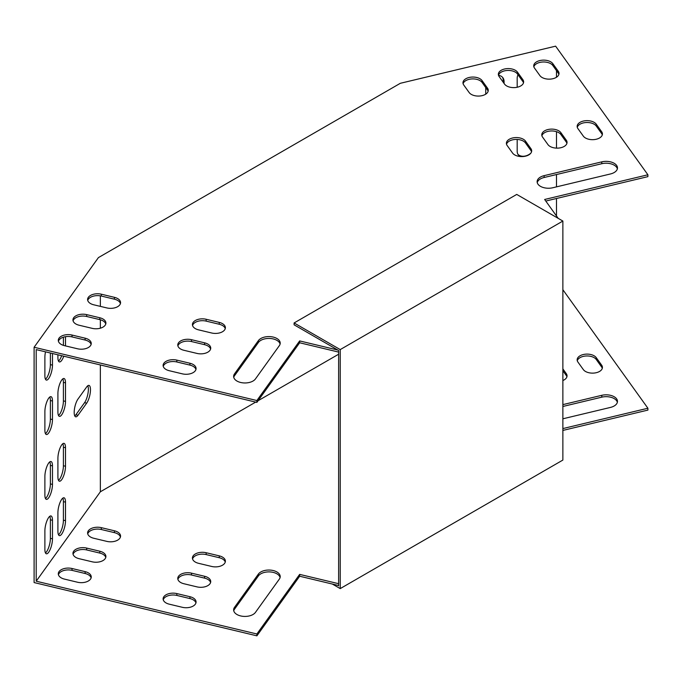 <?xml version="1.0" encoding="UTF-8"?>
<svg xmlns="http://www.w3.org/2000/svg" width="682" height="682" viewBox="0 0 682 682"><rect width="100%" height="100%" fill="white"/><g stroke="black" fill="none" stroke-linecap="round" stroke-linejoin="round"><path stroke-width="1.02" d="M558.191 218.351L544.645 199.476L647.9 174.78L555.617 46.163L400.325 83.298L98.421 257.6L34.1 347.257L256.884 400.53L299.654 340.923L337.82 350.045M93.732 304.794A9.932 5.729 180 0 1 87.603 299.5A9.932 5.729 180 0 1 101.328 294.198L114.431 297.335A9.932 5.729 180 0 1 120.561 302.629A9.932 5.729 180 0 1 106.835 307.923L93.732 304.794M79.078 325.22A9.932 5.729 180 0 1 72.948 319.926A9.932 5.729 180 0 1 86.674 314.624L99.777 317.761A9.932 5.729 180 0 1 105.906 323.055A9.932 5.729 180 0 1 92.181 328.349L79.078 325.22M255.46 378.919A11.347 6.547 180 0 1 242.766 382.841A11.347 6.547 180 0 1 233.636 376.413A11.347 6.547 180 0 1 234.497 373.907L258.384 340.625A11.347 6.547 180 0 1 271.078 336.703A11.347 6.547 180 0 1 280.208 343.131A11.347 6.547 180 0 1 279.347 345.638L255.46 378.919M534.483 68.055L539.914 75.617A9.932 5.729 0 0 0 551.022 79.044A9.932 5.729 0 0 0 559.01 73.426A9.932 5.729 0 0 0 558.26 71.235L552.829 63.665A9.932 5.729 0 0 0 541.721 60.238A9.932 5.729 0 0 0 533.725 65.856A9.932 5.729 0 0 0 534.483 68.055M601.788 161.856L544.134 175.649A11.347 6.547 0 0 0 537.126 181.702A11.347 6.547 0 0 0 552.812 187.746L610.467 173.961A11.347 6.547 0 0 0 617.474 167.908A11.347 6.547 0 0 0 601.788 161.856L601.788 163.714A11.347 6.547 180 0 1 617.355 168.838M577.901 128.574L583.332 136.136A9.932 5.729 0 0 0 594.44 139.563A9.932 5.729 0 0 0 602.428 133.945A9.932 5.729 0 0 0 601.677 131.754L596.247 124.184A9.932 5.729 0 0 0 585.139 120.757A9.932 5.729 0 0 0 577.151 126.383A9.932 5.729 0 0 0 577.901 128.574M499.105 76.512L504.535 84.082A9.932 5.729 0 0 0 515.643 87.509A9.932 5.729 0 0 0 523.631 81.883A9.932 5.729 0 0 0 522.881 79.692L517.45 72.13A9.932 5.729 0 0 0 506.342 68.694A9.932 5.729 0 0 0 498.346 74.321A9.932 5.729 0 0 0 499.105 76.512M542.522 137.031L547.953 144.601A9.932 5.729 0 0 0 559.061 148.028A9.932 5.729 0 0 0 567.049 142.402A9.932 5.729 0 0 0 566.299 140.211L560.868 132.649A9.932 5.729 0 0 0 549.76 129.222A9.932 5.729 0 0 0 541.772 134.84A9.932 5.729 0 0 0 542.522 137.031M463.726 84.977L469.156 92.539A9.932 5.729 0 0 0 480.264 95.966A9.932 5.729 0 0 0 488.252 90.348A9.932 5.729 0 0 0 487.502 88.149L482.072 80.587A9.932 5.729 0 0 0 470.964 77.16A9.932 5.729 0 0 0 462.976 82.778A9.932 5.729 0 0 0 463.726 84.977M507.144 145.496L512.574 153.058A9.932 5.729 0 0 0 523.682 156.485A9.932 5.729 0 0 0 531.67 150.867A9.932 5.729 0 0 0 530.92 148.667L525.49 141.106A9.932 5.729 0 0 0 514.381 137.679A9.932 5.729 0 0 0 506.394 143.297A9.932 5.729 0 0 0 507.144 145.496M64.423 345.646A9.932 5.729 180 0 1 58.294 340.352A9.932 5.729 180 0 1 72.019 335.05L85.122 338.187A9.932 5.729 180 0 1 91.252 343.481A9.932 5.729 180 0 1 77.526 348.775L64.423 345.646M169.247 370.71A9.932 5.729 180 0 1 163.117 365.416A9.932 5.729 180 0 1 176.843 360.122L189.946 363.25A9.932 5.729 180 0 1 196.075 368.553A9.932 5.729 180 0 1 182.35 373.847L169.247 370.71M183.901 350.284A9.932 5.729 180 0 1 177.772 344.99A9.932 5.729 180 0 1 191.497 339.696L204.6 342.833A9.932 5.729 180 0 1 210.729 348.127A9.932 5.729 180 0 1 197.004 353.421L183.901 350.284M198.556 329.858A9.932 5.729 180 0 1 192.426 324.564A9.932 5.729 180 0 1 206.152 319.27L219.254 322.407A9.932 5.729 180 0 1 225.384 327.701A9.932 5.729 180 0 1 211.659 332.995L198.556 329.858M545.779 201.054L647.9 176.638L647.9 174.78M255.699 402.099L100.348 491.79L36.197 581.209L36.197 349.61L256.884 402.389L299.654 342.773L338.63 352.091M120.433 303.558A9.932 5.729 0 0 0 114.431 299.185L101.328 296.056A9.932 5.729 0 0 0 87.731 300.421M105.778 323.984A9.932 5.729 0 0 0 99.777 319.611L86.674 316.482A9.932 5.729 0 0 0 73.076 320.847M280.097 344.052A11.347 6.547 0 0 0 270.285 338.485A11.347 6.547 0 0 0 258.384 342.475L234.497 375.765A11.347 6.547 0 0 0 233.747 377.342M533.861 66.785A9.932 5.729 180 0 1 542.514 62.019A9.932 5.729 180 0 1 552.829 65.515L558.26 73.085A9.932 5.729 180 0 1 558.882 74.347M537.237 182.623A11.347 6.547 180 0 1 544.134 177.499L601.788 163.714M577.279 127.304A9.932 5.729 180 0 1 585.932 122.538A9.932 5.729 180 0 1 596.247 126.042L601.677 133.604A9.932 5.729 180 0 1 602.3 134.874M498.482 75.25A9.932 5.729 180 0 1 507.135 70.476A9.932 5.729 180 0 1 517.45 73.98L522.881 81.542A9.932 5.729 180 0 1 523.503 82.812M541.9 135.769A9.932 5.729 180 0 1 550.553 130.995A9.932 5.729 180 0 1 560.868 134.499L566.299 142.061A9.932 5.729 180 0 1 566.921 143.331M463.104 83.707A9.932 5.729 180 0 1 471.756 78.942A9.932 5.729 180 0 1 482.072 82.437L487.502 90.007A9.932 5.729 180 0 1 488.124 91.269M506.521 144.226A9.932 5.729 180 0 1 515.174 139.46A9.932 5.729 180 0 1 525.49 142.956L530.92 150.526A9.932 5.729 180 0 1 531.542 151.788M91.124 344.41A9.932 5.729 0 0 0 85.122 340.037L72.019 336.908A9.932 5.729 0 0 0 58.422 341.273M195.947 369.474A9.932 5.729 0 0 0 189.946 365.109L176.843 361.972A9.932 5.729 0 0 0 163.245 366.345M210.602 349.048A9.932 5.729 0 0 0 204.6 344.683L191.497 341.546A9.932 5.729 0 0 0 177.9 345.919M225.256 328.622A9.932 5.729 0 0 0 219.254 324.257L206.152 321.12A9.932 5.729 0 0 0 192.554 325.493M34.1 347.257L34.1 582.564L256.884 635.837L299.654 576.23L338.63 585.548M562.872 430.427L647.9 410.095L647.9 408.237L562.872 289.722M87.731 533.878A9.932 5.729 180 0 1 101.328 529.513L114.431 532.642A9.932 5.729 180 0 1 120.433 537.015M73.076 554.304A9.932 5.729 180 0 1 86.674 549.939L99.777 553.068A9.932 5.729 180 0 1 105.778 557.441M233.747 610.799A11.347 6.547 180 0 1 234.497 609.214L258.384 575.932A11.347 6.547 180 0 1 270.285 571.942A11.347 6.547 180 0 1 280.097 577.509M617.355 402.295A11.347 6.547 0 0 0 601.788 397.163L562.872 406.472M602.3 368.323A9.932 5.729 0 0 0 601.677 367.061L596.247 359.491A9.932 5.729 0 0 0 585.932 355.995A9.932 5.729 0 0 0 577.279 360.761M566.921 376.788A9.932 5.729 0 0 0 566.299 375.518L562.872 370.744M58.422 574.73A9.932 5.729 180 0 1 72.019 570.357L85.122 573.494A9.932 5.729 180 0 1 91.124 577.867M163.245 599.802A9.932 5.729 180 0 1 176.843 595.429L189.946 598.566A9.932 5.729 180 0 1 195.947 602.931M177.9 579.376A9.932 5.729 180 0 1 191.497 575.003L204.6 578.14A9.932 5.729 180 0 1 210.602 582.505M192.554 558.95A9.932 5.729 180 0 1 206.152 554.577L219.254 557.714A9.932 5.729 180 0 1 225.256 562.079M338.63 354.222L258.069 400.735M36.197 581.209L256.884 633.987L299.654 574.38L338.63 583.698M562.872 428.577L647.9 408.237M106.835 541.38L93.732 538.251A9.932 5.729 180 0 1 87.603 532.949A9.932 5.729 180 0 1 101.328 527.655L114.431 530.792A9.932 5.729 180 0 1 120.561 536.086A9.932 5.729 180 0 1 106.835 541.38M92.181 561.806L79.078 558.677A9.932 5.729 180 0 1 72.948 553.375A9.932 5.729 180 0 1 86.674 548.081L99.777 551.218A9.932 5.729 180 0 1 105.906 556.512A9.932 5.729 180 0 1 92.181 561.806M279.347 579.095L255.46 612.376A11.347 6.547 180 0 1 242.766 616.298A11.347 6.547 180 0 1 233.636 609.87A11.347 6.547 180 0 1 234.497 607.364L258.384 574.073A11.347 6.547 180 0 1 271.078 570.161A11.347 6.547 180 0 1 280.208 576.588A11.347 6.547 180 0 1 279.347 579.095M562.872 418.799L610.467 407.418A11.347 6.547 0 0 0 617.474 401.366A11.347 6.547 0 0 0 601.788 395.313L562.872 404.622M596.247 357.641A9.932 5.729 0 0 0 585.139 354.214A9.932 5.729 0 0 0 577.151 359.832A9.932 5.729 0 0 0 577.901 362.031L583.332 369.593A9.932 5.729 0 0 0 594.44 373.02A9.932 5.729 0 0 0 602.428 367.402A9.932 5.729 0 0 0 601.677 365.202L596.247 357.641L596.247 359.491M562.872 380.53A9.932 5.729 0 0 0 567.049 375.859A9.932 5.729 0 0 0 566.299 373.668L562.872 368.885M77.526 582.232L64.423 579.095A9.932 5.729 180 0 1 58.294 573.801A9.932 5.729 180 0 1 72.019 568.507L85.122 571.644A9.932 5.729 180 0 1 91.252 576.938A9.932 5.729 180 0 1 77.526 582.232M182.35 607.304L169.247 604.167A9.932 5.729 180 0 1 163.117 598.873A9.932 5.729 180 0 1 176.843 593.579L189.946 596.707A9.932 5.729 180 0 1 196.075 602.001A9.932 5.729 180 0 1 182.35 607.304M197.004 586.878L183.901 583.741A9.932 5.729 180 0 1 177.772 578.447A9.932 5.729 180 0 1 191.497 573.153L204.6 576.281A9.932 5.729 180 0 1 210.729 581.576A9.932 5.729 180 0 1 197.004 586.878M211.659 566.452L198.556 563.315A9.932 5.729 180 0 1 192.426 558.021A9.932 5.729 180 0 1 206.152 552.727L219.254 555.856A9.932 5.729 180 0 1 225.384 561.158A9.932 5.729 180 0 1 211.659 566.452M49.795 461.867A9.932 3.103 -76.6 0 1 50.383 465.371L50.383 483.905A9.932 3.103 -76.6 0 1 45.464 498.499M49.795 397.018A9.932 3.103 -76.6 0 1 50.383 400.522L50.383 419.055A9.932 3.103 -76.6 0 1 45.464 433.658M45.464 379.226A9.932 3.103 103.4 0 0 50.383 364.631L50.383 353.003M58.49 361.068A9.932 3.103 103.4 0 0 61.67 355.697M63.409 345.365L63.409 337.189M49.795 516.291A9.932 3.103 -76.6 0 1 50.383 519.803L50.383 538.328A9.932 3.103 -76.6 0 1 45.464 552.932M62.821 498.141A9.932 3.103 -76.6 0 1 63.409 501.645L63.409 520.17A9.932 3.103 -76.6 0 1 58.49 534.773M87.79 385.748A9.932 3.103 -76.6 0 1 87.901 393.829A9.932 3.103 -76.6 0 1 84.577 402.661L75.89 414.767A9.932 3.103 -76.6 0 1 74.773 415.96M62.821 443.709A9.932 3.103 -76.6 0 1 63.409 447.222L63.409 465.746A9.932 3.103 -76.6 0 1 58.49 480.35M62.821 378.86A9.932 3.103 -76.6 0 1 63.409 382.372L63.409 400.897A9.932 3.103 -76.6 0 1 58.49 415.5M44.884 494.996L44.884 476.471A9.932 3.103 -76.6 0 1 46.998 466.249A9.932 3.103 -76.6 0 1 50.988 461.518A9.932 3.103 -76.6 0 1 52.48 465.874L52.48 484.408A9.932 3.103 -76.6 0 1 50.366 494.621A9.932 3.103 -76.6 0 1 46.367 499.352A9.932 3.103 -76.6 0 1 44.884 494.996M52.48 401.025L52.48 419.558A9.932 3.103 -76.6 0 1 50.366 429.771A9.932 3.103 -76.6 0 1 46.367 434.502A9.932 3.103 -76.6 0 1 44.884 430.146L44.884 411.621A9.932 3.103 -76.6 0 1 46.998 401.4A9.932 3.103 -76.6 0 1 50.988 396.668A9.932 3.103 -76.6 0 1 52.48 401.025L50.383 400.522M45.515 351.835A9.932 3.103 103.4 0 0 44.884 357.189L44.884 375.722A9.932 3.103 103.4 0 0 46.367 380.079A9.932 3.103 103.4 0 0 50.366 375.347A9.932 3.103 103.4 0 0 52.48 365.126L52.48 353.506M57.91 354.802L57.91 357.564A9.932 3.103 103.4 0 0 59.394 361.92A9.932 3.103 103.4 0 0 63.767 356.2M65.506 345.902L65.506 336.686M44.884 530.894L44.884 549.419A9.932 3.103 -76.6 0 0 46.367 553.784A9.932 3.103 -76.6 0 0 50.366 549.053A9.932 3.103 -76.6 0 0 52.48 538.831L52.48 520.306A9.932 3.103 -76.6 0 0 50.988 515.942A9.932 3.103 -76.6 0 0 46.998 520.673A9.932 3.103 -76.6 0 0 44.884 530.894M57.91 512.736L57.91 531.269A9.932 3.103 -76.6 0 0 59.394 535.626A9.932 3.103 -76.6 0 0 63.392 530.894A9.932 3.103 -76.6 0 0 65.506 520.673L65.506 502.148A9.932 3.103 -76.6 0 0 64.014 497.783A9.932 3.103 -76.6 0 0 60.025 502.523A9.932 3.103 -76.6 0 0 57.91 512.736M100.348 295.852L100.348 306.371M100.348 319.764L100.348 328.204M100.348 364.947L100.348 491.79M77.987 415.27A9.932 3.103 -76.6 0 1 75.676 416.813A9.932 3.103 -76.6 0 1 74.389 409.575A9.932 3.103 -76.6 0 1 77.987 399.055L86.674 386.95A9.932 3.103 -76.6 0 1 88.984 385.398A9.932 3.103 -76.6 0 1 90.271 392.644A9.932 3.103 -76.6 0 1 86.674 403.164L77.987 415.27L75.89 414.767M57.91 476.837L57.91 458.313A9.932 3.103 -76.6 0 1 60.025 448.091A9.932 3.103 -76.6 0 1 64.014 443.36A9.932 3.103 -76.6 0 1 65.506 447.716L65.506 466.249A9.932 3.103 -76.6 0 1 63.392 476.462A9.932 3.103 -76.6 0 1 59.394 481.202A9.932 3.103 -76.6 0 1 57.91 476.837M65.506 382.875L65.506 401.4A9.932 3.103 -76.6 0 1 63.392 411.621A9.932 3.103 -76.6 0 1 59.394 416.352A9.932 3.103 -76.6 0 1 57.91 411.988L57.91 393.463A9.932 3.103 -76.6 0 1 60.025 383.241A9.932 3.103 -76.6 0 1 64.014 378.51A9.932 3.103 -76.6 0 1 65.506 382.875L63.409 382.372M517.178 139.443L517.178 151.268A9.932 7.485 144.3 0 0 518.286 154.857A9.932 7.485 144.3 0 0 520.144 156.519M504.075 83.443L504.075 81.439A9.932 7.485 -35.7 0 0 502.966 77.85A9.932 7.485 -35.7 0 0 498.499 75.318M485.729 94.167L485.729 87.543M556.486 70.621L556.486 77.245M556.486 131.669L556.486 148.122M556.486 174.541L556.486 186.868M556.486 198.496L556.486 215.981M517.178 87.253L517.178 78.311A9.932 7.485 -35.7 0 1 518.005 74.747M517.885 154.226A9.932 7.485 144.3 0 0 530.86 153.143M503.205 82.232L503.205 80.229L504.075 81.439M502.498 77.271A9.932 7.485 -35.7 0 1 503.205 80.229M256.884 635.837L256.884 633.987M256.884 400.53L256.884 402.389M299.654 340.923L299.654 342.773M299.654 576.23L299.654 574.38M340.233 588.6L562.872 460.069L562.872 221.053L340.233 349.585L340.233 588.6L332.347 584.048M562.872 221.053L516.734 194.421L294.104 322.953L340.233 349.585M294.104 322.953L294.104 324.811L338.63 350.514L338.63 585.821L337.82 585.361M552.829 65.515L552.829 63.665M558.26 73.085L558.26 71.235M601.788 397.163L601.788 395.313M544.134 177.499L544.134 175.649M601.677 367.061L601.677 365.202M596.247 126.042L596.247 124.184M601.677 133.604L601.677 131.754M517.45 73.98L517.45 72.13M522.881 81.542L522.881 79.692M566.299 375.518L566.299 373.668M560.868 134.499L560.868 132.649M566.299 142.061L566.299 140.211M482.072 82.437L482.072 80.587M487.502 90.007L487.502 88.149M525.49 142.956L525.49 141.106M530.92 150.526L530.92 148.667M84.577 402.661L86.674 403.164M63.409 501.645L65.506 502.148M63.409 520.17L65.506 520.673M50.383 519.803L52.48 520.306M50.383 538.328L52.48 538.831M50.383 364.631L52.48 365.126M50.383 419.055L52.48 419.558M63.409 447.222L65.506 447.716M63.409 465.746L65.506 466.249M50.383 465.371L52.48 465.874M50.383 483.905L52.48 484.408M63.409 400.897L65.506 401.4M85.122 573.494L85.122 571.644M72.019 570.357L72.019 568.507M72.019 336.908L72.019 335.05M85.122 340.037L85.122 338.187M258.384 575.932L258.384 574.073M234.497 609.214L234.497 607.364M234.497 375.765L234.497 373.907M258.384 342.475L258.384 340.625M189.946 598.566L189.946 596.707M176.843 595.429L176.843 593.579M176.843 361.972L176.843 360.122M189.946 365.109L189.946 363.25M99.777 553.068L99.777 551.218M86.674 549.939L86.674 548.081M86.674 316.482L86.674 314.624M99.777 319.611L99.777 317.761M204.6 578.14L204.6 576.281M191.497 575.003L191.497 573.153M191.497 341.546L191.497 339.696M204.6 344.683L204.6 342.833M114.431 532.642L114.431 530.792M101.328 529.513L101.328 527.655M101.328 296.056L101.328 294.198M114.431 299.185L114.431 297.335M219.254 557.714L219.254 555.856M206.152 554.577L206.152 552.727M206.152 321.12L206.152 319.27M219.254 324.257L219.254 322.407"/></g></svg>
